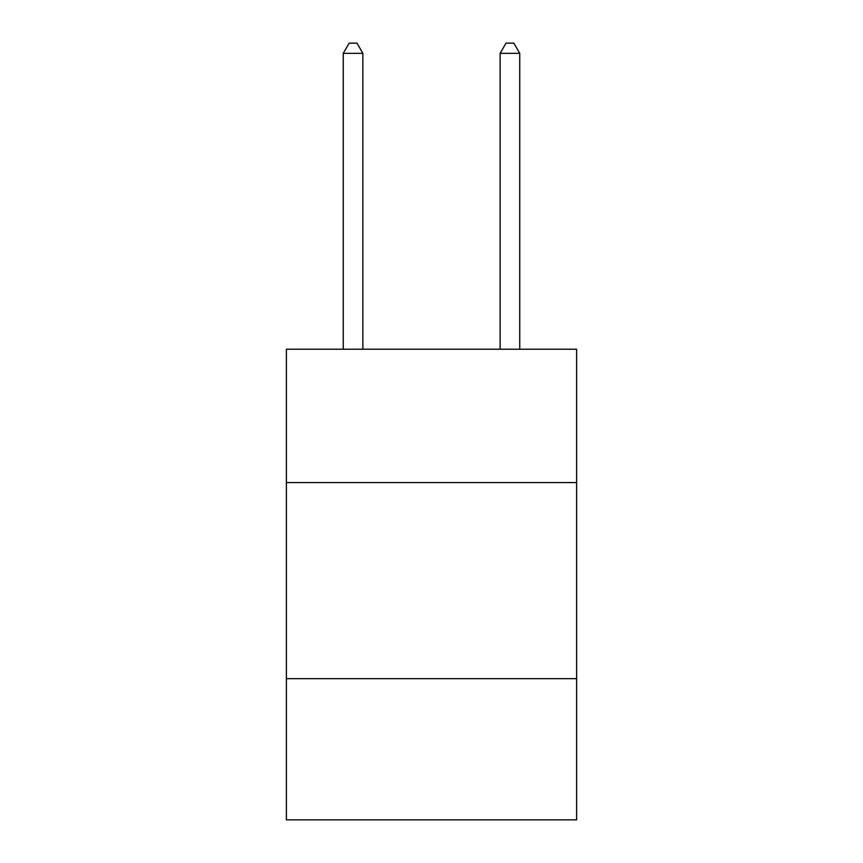 <?xml version="1.0" encoding="UTF-8"?>
<svg xmlns="http://www.w3.org/2000/svg" width="863" height="863" viewBox="0 0 863 863"><rect width="100%" height="100%" fill="white"/><g stroke="black" fill="none" stroke-linecap="round" stroke-linejoin="round"><path stroke-width="1.29" d="M576.613 482.568L576.613 349.213L286.387 349.213L286.387 482.568L576.613 482.568L576.613 819.85L286.387 819.85L286.387 482.568M576.613 678.663L286.387 678.663M362.87 349.213L362.87 53.344L343.258 53.344L343.258 349.213M343.258 53.344L349.137 43.15L356.98 43.15L362.87 53.344M519.742 349.213L519.742 53.344L500.13 53.344L500.13 349.213M500.13 53.344L506.02 43.15L513.863 43.15L519.742 53.344"/></g></svg>
